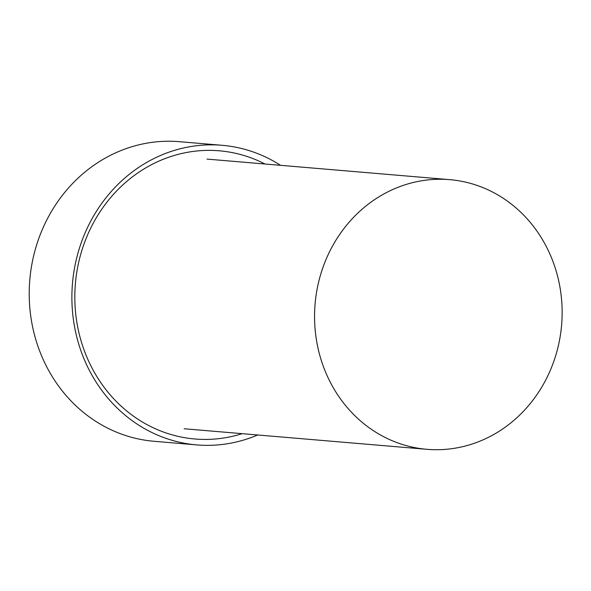 <?xml version="1.0" encoding="UTF-8"?>
<svg xmlns="http://www.w3.org/2000/svg" width="591" height="591" viewBox="0 0 591 591"><rect width="100%" height="100%" fill="white"/><g stroke="black" fill="none" stroke-linecap="round" stroke-linejoin="round"><path stroke-width="0.89" d="M486.903 189.305A135.309 123.711 94.8 0 0 449.773 179.657A135.309 123.711 94.8 0 0 318.335 283.311A135.309 123.711 94.8 0 0 389.794 439.674A135.309 123.711 94.8 0 0 426.931 449.315A135.309 123.711 94.8 0 0 558.369 345.661A135.309 123.711 94.8 0 0 486.903 189.305M280.533 165.325A150.336 137.444 94.8 0 0 263.379 156.017A150.336 137.444 94.8 0 0 222.12 145.297L179.435 141.685A150.336 137.444 94.8 0 0 33.406 256.849A150.336 137.444 94.8 0 0 112.8 430.573A150.336 137.444 94.8 0 0 154.059 441.285L196.744 444.905A150.336 137.444 94.8 0 0 257.691 434.983M222.12 145.297A150.336 137.444 94.8 0 0 76.084 260.461A150.336 137.444 94.8 0 0 155.477 434.186A150.336 137.444 94.8 0 0 196.744 444.905M265.012 164.01A144.61 132.214 94.8 0 0 259.006 161.114A144.61 132.214 94.8 0 0 85.414 240.234A144.61 132.214 94.8 0 0 155.226 428.689A144.61 132.214 94.8 0 0 242.177 433.668M207.005 159.097L449.773 179.657M184.163 428.756L426.931 449.315"/></g></svg>
